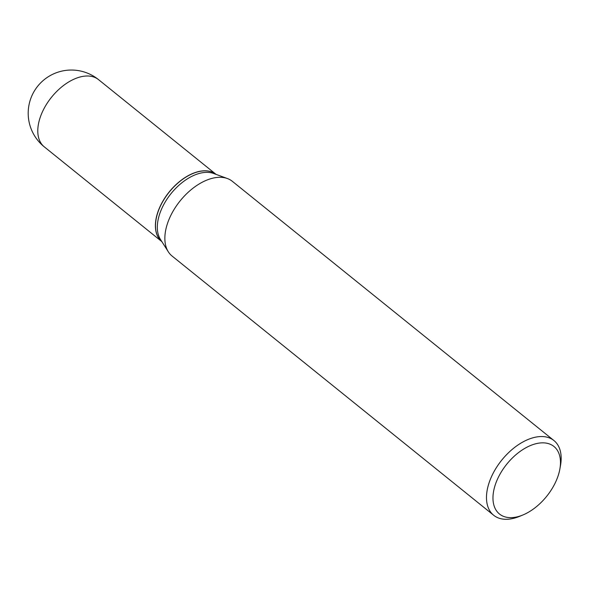 <?xml version="1.0" encoding="UTF-8"?>
<svg xmlns="http://www.w3.org/2000/svg" width="590" height="590" viewBox="0 0 590 590"><rect width="100%" height="100%" fill="white"/><g stroke="black" fill="none" stroke-linecap="round" stroke-linejoin="round"><path stroke-width="0.89" d="M198.122 171.675A43.188 25.51 128.9 0 0 161.409 203.808A43.188 25.51 128.9 0 0 161.852 241.62A43.188 25.51 128.9 0 1 156.084 219.303A43.188 25.51 128.9 0 1 156.756 216.191A43.188 25.51 128.9 0 1 193.026 173.475A43.188 25.51 128.9 0 1 216.058 174.375A43.188 25.51 128.9 0 0 198.122 171.675M559.873 468.998L560.5 465.473A47.997 28.349 128.9 0 0 553.944 440.546L232.312 181.3A47.997 28.349 128.9 0 0 227.401 178.541L213.602 173.475A43.188 25.51 128.9 0 0 158.585 217.673A43.188 25.51 128.9 0 0 160.451 239.415L168.334 251.819A47.997 28.349 128.9 0 0 172.073 256.038L493.705 515.284A47.997 28.349 128.9 0 0 519.451 516.398L522.77 515.033A43.387 25.628 128.9 0 0 559.202 472.118A43.387 25.628 128.9 0 0 559.873 468.998A43.387 25.628 128.9 0 0 534.481 444.115A43.387 25.628 128.9 0 0 494.236 488.373A43.387 25.628 128.9 0 0 522.77 515.033M192.967 173.497A43.033 25.414 128.9 0 0 192.915 173.519A43.033 25.414 128.9 0 0 156.77 216.088A43.033 25.414 128.9 0 0 156.107 219.185A43.033 25.414 128.9 0 0 156.099 219.244M553.944 440.546A47.997 28.349 128.9 0 0 517.194 445.546A47.997 28.349 128.9 0 0 487.886 486.905A47.997 28.349 128.9 0 0 493.705 515.284M227.401 178.541A47.997 28.349 128.9 0 0 166.262 227.659A47.997 28.349 128.9 0 0 168.334 251.819M44.287 146.858A43.188 43.188 0 0 1 29.5 102.712A43.188 43.188 0 0 1 98.493 79.606A43.188 25.51 128.9 0 0 80.52 76.884A43.188 25.51 128.9 0 0 39.051 121.319A43.188 25.51 128.9 0 0 44.287 146.858L161.852 241.62M98.493 79.606L216.058 174.375"/></g></svg>
